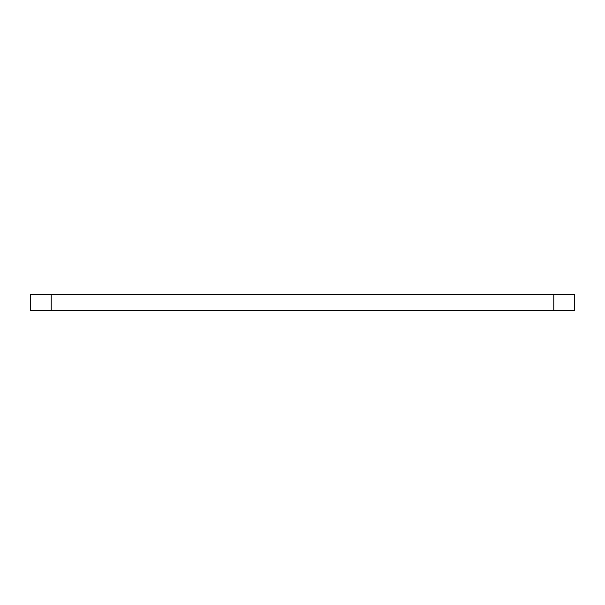 <?xml version="1.0" encoding="UTF-8"?>
<svg xmlns="http://www.w3.org/2000/svg" width="605" height="605" viewBox="0 0 605 605"><rect width="100%" height="100%" fill="white"/><g stroke="black" fill="none" stroke-linecap="round" stroke-linejoin="round"><path stroke-width="0.91" d="M51.191 294.65L51.191 310.35L30.25 310.35L30.25 294.65L574.75 294.65L574.75 310.35L553.809 310.35L553.809 294.65M51.191 310.35L553.809 310.35"/></g></svg>
